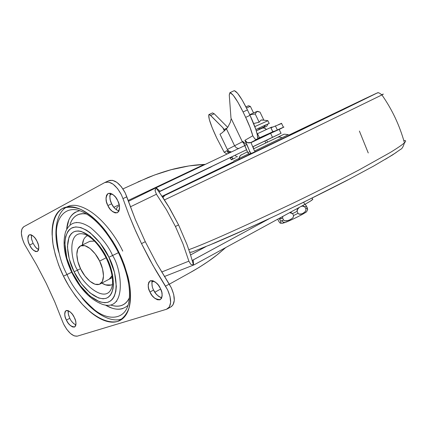 <?xml version="1.0" encoding="UTF-8"?>
<svg xmlns="http://www.w3.org/2000/svg" width="427" height="427" viewBox="0 0 427 427"><rect width="100%" height="100%" fill="white"/><g stroke="black" fill="none" stroke-linecap="round" stroke-linejoin="round"><path stroke-width="0.64" d="M282.151 223.257L285.06 222.499L283.298 222.2L281.911 220.631L280.56 221.106L279.621 219.158L280.971 218.677L280.624 217.594L280.971 218.677L282.599 218.048L282.797 216.409L282.599 218.048L279.621 219.158L279.189 218.378M280.843 221.789L280.806 223.23M280.635 223.257L279.701 222.691L278.639 221.09L279.915 222.905L280.635 223.257L281.025 222.926L280.56 221.106L283.539 220.001L282.599 218.048L283.539 220.001L284.91 220.892L286.533 220.892L289.575 219.964L292.292 218.336L293.349 217.14L293.536 215.544L292.596 213.585L297.096 211.36L297.886 208.595L299.316 207.394L297.117 209.774L297.096 211.36L292.596 213.585L291.214 212.694L289.613 212.689L292.596 213.585L293.536 215.544L298.041 213.319L297.096 211.36L298.041 213.319L299.258 214.215L300.597 214.221L303.026 213.303L305.118 211.691L305.871 210.511L305.887 208.942L304.953 206.994L306.346 205.947L305.097 204.234L306.346 205.947L304.953 206.994L303.746 206.097L302.417 206.081L304.953 206.994L305.887 208.942L307.28 207.885L306.346 205.947L307.675 209.732L307.28 207.885L305.887 208.942M282.637 223.246L285.06 222.499C286.837 222.136 303.149 214.546 306.111 212.005M279.199 218.373L280.56 221.106M264.921 140.99L265.856 142.938M253.868 148.708L252.933 146.76L253.868 148.708M267.894 120.745L254.844 126.595L267.894 120.745M255.864 129.509L269.298 123.392L255.864 129.509M255.869 129.536L258.218 128.415L255.89 129.594L258.218 128.415L259.995 128.826L258.218 128.415L255.869 129.536M257.812 129.856L259.226 129.456M260.006 128.826L264.105 126.91L265.791 124.892L264.094 126.915M263.032 127.764L264.105 126.91L259.995 128.826L260.673 128.783M265.61 126.782L264.009 126.995L265.669 126.819L263.459 127.459L265.685 126.792M265.637 126.835L266.886 126.093L267.852 124.011L265.685 125.047L267.852 124.011L266.859 126.12M265.791 124.892L258.218 128.415L265.791 124.892M263.875 120.19L260.006 112.125L263.859 120.152M255.213 113.972L259.178 122.223L261.004 120.094L259.178 122.223L255.213 113.972L249.784 114.804L255.213 113.972L256.878 111.479L255.213 113.972M260.006 112.125L256.878 111.479L257.39 111.303L249.715 114.66L256.878 111.479L257.609 111.356L260.006 112.125M253.659 123.536L259.178 122.223L253.659 123.531M248.333 105.837L245.915 106.846L248.674 105.741M250.147 106.456L246.496 107.999L250.062 106.483M263.539 120.147L261.004 120.094M300.789 206.588L302.417 206.081L300.789 206.588M277.721 219.179L278.639 221.09L277.721 219.179M298.041 213.319L293.536 215.544L293.226 217.332L292.292 218.336L289.565 219.969M287.942 220.578L284.644 220.828M283.539 220.001L281.911 220.631L282.055 220.908L283.298 222.2L285.06 222.499C292.041 219.74 298.548 216.596 304.579 213.073M305.935 210.346L305.118 211.691L303.015 213.313M301.724 213.916L298.857 214.087M155.14 189.615L155.081 190.709L156.437 194.237L130.368 206.828L156.437 194.237L166.562 209.924L175.449 226.513L178.555 224.874L168.329 206.054L162.607 197.077L156.101 187.896L155.081 190.709L156.437 194.237L166.562 209.924L175.449 226.513L182.932 243.689L188.878 261.153L182.932 243.689L175.449 226.513L178.555 224.874L169.706 208.349L159.575 192.673M266.688 140.152L252.933 146.76L266.624 140.189M279.135 129.413L270.611 133.341L272.511 137.302L280.993 133.261L266.645 140.237L281.163 133.181L252.725 146.781L272.511 137.302L270.611 133.341L279.295 129.285M312.847 199.233L310.445 201.112L304.734 204.432L194.344 264.697L304.734 204.432L303.682 202.233L304.734 204.432C309.26 201.95 311.923 200.274 312.719 199.404L312.479 198.929M156.773 187.448L244.863 145.58L156.874 187.4L128.383 201.357L156.874 187.4L156.09 187.885L158.919 191.723M251.007 142.661L270.611 133.341L251.007 142.661M193.618 265.018L194.344 264.697L193.5 265.044L190.757 264.286L188.878 261.153L161.684 272.015L188.878 261.153L190.757 264.286L193.5 265.044L190.399 254.407L186.951 244.468L178.555 224.874L186.951 244.474L190.399 254.417L193.495 265.05L193.26 259.878L269.624 218.496L192.39 260.374M190.255 272.543L199.265 267.291L208.339 261.351L216.857 255.058L225.803 247.527M211.333 166.84L159.041 191.894L246.592 149.717L159.976 191.216L156.133 187.752L159.976 191.216L159.047 191.91M122.933 188.905L148.329 177.408C159.266 173.095 168.862 170.031 177.114 168.217C187.341 165.927 196.351 164.667 204.133 164.448L128.084 200.514L204.133 164.448L189.06 165.906L170.992 169.754L154.542 175.006L137.894 181.971M193.623 265.092L193.169 259.926M205.969 246.598L190.57 254.951L205.969 246.598M190.351 272.49L193.554 270.691C203.668 264.761 211.979 259.114 218.491 253.755L225.787 247.532M153.725 281.089L151.921 282.076L153.725 281.089M113.817 207.276L119.16 204.746L113.817 207.276M139.138 181.39L138.663 181.614M204.133 164.448L205.446 164.315M211.424 166.797L159.041 191.894L211.376 166.824M159.063 191.953L156.586 188.547M152.236 280.79L153.074 280.822L152.236 280.79M156.09 187.885L156.832 187.416M118.386 206.257L116.918 207.613L116.261 209.742L116.918 207.613L118.386 206.257M234.402 90.689L237.535 93.214L242.237 100.137L247.43 109.915L243.08 111.975L237.892 102.192L233.217 95.253L230.121 92.702L229.262 94.991L230.986 118.146L242.36 141.785L234.588 145.767L236.366 147.865L238.672 148.521L236.366 147.865L234.588 145.767L227.351 149.477L228.461 150.912L230.057 151.772L231.493 151.932L229.053 151.339L227.351 149.477L234.588 145.767L226.459 128.879L221.81 133.059L219.985 134.19L227.351 149.477L220.108 134.436M281.356 123.59L271.428 127.63C272.709 126.862 272.495 126.814 270.782 127.481L257.444 133.699M272.821 131.73L270.782 127.481L272.821 131.73C274.502 131.014 274.694 131.014 273.392 131.73L283.475 127.214L279.173 129.493L283.976 127.022L273.392 131.73C274.694 131.014 274.502 131.014 272.821 131.73L250.943 142.495L260.689 137.82L250.943 142.495L254.305 150.571L255.298 151.558L251.231 153.517L249.886 151.681L244.89 140.328L252.779 135.786L250.057 127.459L245.68 117.382L250.025 115.317L255.837 129.434L257.321 134.809L257.604 138.199C257.748 134.099 255.223 126.472 250.025 115.317L247.43 109.915L250.025 115.317L245.68 117.382L243.08 111.975L245.68 117.382C249.144 124.679 251.508 130.811 252.779 135.786L254.855 138.914L256.04 139.351L257.086 139.197L272.752 131.756L270.713 127.508L257.497 133.678L259.477 137.804L267.633 134.137L259.477 137.804L257.604 138.193M260.86 128.698L257.673 130.198M230.046 152.62L229.55 151.59L230.046 152.62M227.009 150.624L224.175 152.258L227.084 154.03L224.175 152.258L216.697 137.953C210.65 124.999 208.05 117.222 208.91 114.617L210.628 115.45L222.867 127.732L224.122 129.488L222.867 127.732L224.426 130.972L222.867 127.732L209.828 114.762L209.107 114.516L208.702 114.948L209.294 119.453L212.192 127.78L216.697 137.953L224.175 152.258L227.009 150.624L228.36 153.421L227.009 150.624L229.272 152.658M212.481 112.909L214.21 113.758L227.692 127.353L214.21 113.758L212.459 112.936M244.847 145.538L246.87 144.449L244.89 140.328L247.484 142.671L250.943 142.495L257.086 139.197L256.04 139.351L254.855 138.914L252.779 135.786L244.89 140.328C246.336 142.709 248.354 143.435 250.943 142.495L254.305 150.571L255.298 151.558L249.144 154.473L247.82 152.663L242.894 141.476L244.847 145.538L246.87 144.449L249.886 151.681L247.82 152.663L244.847 145.538M242.894 141.476L242.36 141.785L242.894 141.476L245.45 143.787M281.596 123.286L278.495 124.636M275.447 126.013L271.428 127.63C272.704 126.867 272.485 126.819 270.782 127.481M224.511 130.833L224.122 129.488L227.191 128.025L224.122 129.488L224.511 130.886M234.172 90.711C236.841 91.165 241.26 97.564 247.43 109.915L243.08 111.975C236.91 99.619 232.512 93.198 229.897 92.723L229.262 94.991L230.986 118.146L242.36 141.785L243.902 143.573L242.36 141.785L234.588 145.767L226.459 128.879L227.89 127.065L230.334 122.303L230.991 119.309M210.628 115.45L214.21 113.758L210.628 115.45M227.89 127.065L226.459 128.879L221.81 133.059L219.985 134.19L220.108 134.441M248.808 154.142L250.889 153.176L251.231 153.517L249.144 154.473L248.808 154.142L250.889 153.176L249.886 151.681L247.82 152.663L248.808 154.142M235.4 155.268L236.542 157.072L235.4 155.268M235.56 157.771L233.094 158.956L231.802 156.997L231.909 157.275L230.238 158.107L230.126 157.803L231.156 159.511L230.238 158.107L231.909 157.275L232.838 158.695L231.156 159.511L231.413 159.767L231.156 159.511L232.838 158.695L233.094 158.956L231.413 159.767L235.56 157.771M234.962 158.059L235.555 157.771M261.703 128.356C263.507 127.636 265.082 128.004 266.416 129.456M257.113 133.859L257.497 133.678L259.477 137.804L257.684 138.353M99.635 261.089C102.704 266.597 106.222 280.293 100.003 284.046C92.894 287.424 83.062 274.881 80.692 268.994L77.842 261.447L76.817 254.417L77.778 248.941L80.607 245.861L84.92 245.69L90.065 248.514L95.242 253.926L99.635 261.089L102.533 268.871L103.494 276.034L102.379 281.457L99.395 284.329L95.024 284.254L89.953 281.302L84.93 275.949L80.692 268.994C77.661 263.598 73.972 249.608 80.473 245.925C87.487 242.824 97.196 255.084 99.635 261.089L106.115 257.785L99.635 261.089M116.443 301.366L116.715 301.393M89.846 241.319L94.431 241.09L89.98 241.255M152.306 280.619C151.596 284.147 152.023 287.275 153.597 290.008L149.946 292.036C147.651 288.033 147.678 284.329 150.032 280.934C154.814 280.945 158.278 283.469 160.424 288.513L158.225 284.958L155.561 282.231L152.845 280.747L150.491 280.726L148.858 282.151L148.185 284.804L148.569 288.268L149.946 292.036L152.103 295.532L154.729 298.243L157.424 299.759L159.794 299.845L161.465 298.468L162.175 295.831L161.812 292.335L160.424 288.513C162.698 292.506 162.687 296.194 160.387 299.578C155.561 299.605 152.081 297.091 149.946 292.036L153.597 290.008L155.754 293.493L158.38 296.194L161.075 297.704M110.433 193.287C109.477 197.247 109.883 200.749 111.65 203.791L107.866 205.574C105.341 201.101 105.453 197.05 108.196 193.426C112.616 193.618 115.776 196.014 117.687 200.621L115.503 197.103L112.899 194.515L110.283 193.25L108.052 193.495L106.553 195.203L105.992 198.096L106.456 201.731L107.866 205.574L110.011 209.038L112.573 211.616L115.167 212.913L117.409 212.731L118.952 211.077L119.549 208.195L119.106 204.522L117.687 200.621C120.184 205.088 120.088 209.123 117.398 212.737C112.947 212.582 109.766 210.196 107.866 205.574L111.65 203.791L113.79 207.244L116.352 209.812M68.208 310.642L68.331 314.155L69.788 318.275L66.398 320.111C64.397 316.562 64.258 313.397 65.982 310.616C69.665 310.883 72.441 313.162 74.303 317.453L72.435 314.357L70.247 311.95L68.074 310.594L66.26 310.493L65.069 311.651L64.68 313.888L65.15 316.855L66.398 320.111L68.24 323.164L70.402 325.561L72.558 326.938L74.389 327.087L75.606 325.966L76.022 323.741L75.563 320.752L74.303 317.453C76.294 321.003 76.444 324.162 74.746 326.927C71.037 326.682 68.256 324.408 66.398 320.111L69.788 318.275C70.898 320.971 72.937 323.234 75.905 325.064M31.497 234.946L31.529 238.832L33.098 243.379L29.607 245.029C27.445 241.148 27.339 237.738 29.282 234.791C32.73 235.133 35.308 237.3 37.01 241.298L35.153 238.229L33.012 235.923L30.92 234.733L29.196 234.834L28.102 236.2L27.803 238.618L28.331 241.719L29.607 245.029L31.438 248.06L33.552 250.355L35.633 251.567L37.368 251.514L38.483 250.185L38.814 247.772L38.297 244.65L37.01 241.298C39.161 245.173 39.273 248.583 37.362 251.514C33.893 251.188 31.304 249.026 29.607 245.029L33.098 243.379L35.665 247.324L38.633 249.715M85.576 234.653C66.852 227.842 70.524 260.267 77.511 270.158L74.101 271.743L77.511 270.158C80.911 282.258 106.697 306.506 112.098 286.421C106.697 306.506 80.911 282.258 77.511 270.158L80.538 268.684L77.511 270.158C70.524 260.267 66.852 227.842 85.576 234.653C92.894 238.01 99.806 245.861 106.328 258.218L106.835 258.084L106.312 258.276M87.503 235.619C84.402 237.198 82.699 240.321 82.4 244.975L83.607 239.734M74.101 271.743C78.355 281.676 93.465 301.515 106.211 298.286C118.172 293.109 112.563 268.257 106.835 258.084L111.885 271.684L113.491 284.131L113.059 288.62L111.725 292.927L110.251 295.351L108.415 297.133L106.211 298.286L103.179 298.804L98.632 298.014L89.916 292.842L81.333 283.629L74.101 271.743L69.222 258.858L67.407 246.79L68.966 237.3L69.74 235.736L71.341 233.612L73.327 232.085L75.664 231.183L78.28 230.954L81.178 231.407L90.102 236.195L99.149 245.573L106.835 258.084C102.389 247.393 85.923 226.977 73.77 231.85C62.694 238.576 68.848 262.237 74.101 271.743M108.885 257.23C115.322 268.652 121.556 296.509 108.116 302.193C93.833 305.7 77.025 283.56 72.28 272.501L71.864 272.613L72.28 272.501C66.436 261.911 59.529 235.539 71.848 227.922C85.395 222.36 103.9 245.221 108.885 257.23L112.568 255.522L108.885 257.23L100.265 243.198L90.113 232.699L86.43 230.137L80.799 227.57L75.68 226.902L71.357 228.183L69.142 229.907L67.69 231.77L65.63 236.702L64.808 242.926L66.836 258.138L72.28 272.501L80.34 285.754L89.905 296.039L99.635 301.846L104.727 302.754L107.577 302.364L110.593 300.928L112.659 298.943L114.313 296.247L115.824 291.444L116.32 286.426L114.543 272.479L108.885 257.23M102.838 304.488C126.568 311.886 122.223 269.827 112.568 255.522C122.223 269.827 126.568 311.886 102.838 304.488C90.641 299.989 80.319 289.378 71.885 272.65M111.468 305.273C119.768 307.659 125.741 305.161 129.386 297.779L128.751 299.055C126.926 302.359 124.46 304.52 121.348 305.54C118.236 306.549 114.74 306.394 110.855 305.07M118.455 252.651L112.568 255.522L118.455 252.651M79.982 210.762C65.833 205.777 56.257 217.146 56.38 233.105C57.431 249.779 60.97 263.587 67.007 274.529C60.97 263.587 57.431 249.779 56.38 233.105C56.257 217.146 65.833 205.777 79.982 210.762C93.807 216.238 106.702 230.34 118.663 253.072L119.202 252.928C114.986 244.041 108.72 234.647 100.398 224.746C94.41 218.485 87.957 213.42 81.045 209.54C74.117 206.839 67.893 206.503 62.385 208.531C52.409 214.813 50.562 231.797 53.53 247.153C56.172 258.559 59.492 268.231 63.479 276.173L69.105 286.485L75.526 296.034L82.518 304.515L89.851 311.593C94.863 315.852 99.758 318.852 104.551 320.592C109.344 322.332 113.667 322.62 117.526 321.462C121.385 320.287 124.449 317.683 126.723 313.637C128.991 309.57 130.246 304.323 130.475 297.897C130.694 291.449 129.829 284.313 127.886 276.493L124.252 264.729L119.202 252.928L112.984 241.597L105.853 231.263C100.793 224.714 95.563 219.366 90.172 215.224C84.792 211.098 79.689 208.472 74.869 207.341C70.06 206.225 65.897 206.625 62.385 208.531C58.878 210.452 56.247 213.66 54.485 218.154C52.729 222.654 51.934 228.061 52.089 234.38L53.001 244.185L55.286 254.663L58.809 265.45L63.479 276.173L71.688 272.239L67.007 274.529C72.099 286.458 81.397 298.35 94.906 310.189C108.458 320.794 124.038 319.663 128.191 304.862C124.038 319.663 108.458 320.794 94.906 310.189C81.397 298.35 72.099 286.458 67.007 274.529L63.479 276.173C67.295 284.185 72.958 292.858 80.457 302.193C90.946 314.347 105.885 324.216 117.526 321.462C122.8 318.996 126.632 314.486 129.029 307.931C130.465 300.613 130.641 292.826 129.546 284.563C127.049 272.282 123.606 261.735 119.202 252.928L118.647 253.131M79.801 210.703C71.987 212.587 67.615 218.704 66.697 229.064M122.741 251.103C115.632 235.64 96.886 209.417 76.636 205.542C56.215 202.446 52.265 231.69 58.835 252.426M24.446 244.137C20.635 235.464 20.384 229.683 23.682 226.785L104.812 182.532L23.682 226.785L21.852 229.144L21.366 233.27L22.279 238.528L24.446 244.137L36.61 264.895L46.26 283.357L54.896 302.209L62.31 320.96L54.869 302.14L46.26 283.357L36.647 264.959L24.446 244.137M63.719 324.258L62.31 320.96L63.719 324.258C68.235 332.574 72.755 336.54 77.271 336.161L166.466 309.281L77.271 336.161L74.154 335.873L70.492 333.508L66.836 329.43L63.719 324.258M171.392 306.581C175.273 303.127 175.257 296.888 171.344 287.867L169.225 284.11L165.527 286.17L152.882 265.279L141.518 243.62L145.276 241.687L156.608 263.283L169.225 284.11L165.527 286.17L167.651 289.938C171.579 298.985 171.611 305.236 167.747 308.684L166.466 309.281L169.364 306.976L170.624 302.492L170.026 296.503L167.651 289.938L156.357 271.321L149.503 259.173L141.518 243.62L135.637 230.964L128.927 214.888L122.971 198.624L126.808 196.82L135.316 219.483L145.276 241.687L141.518 243.62L134.227 227.751L128.933 214.909L122.971 198.624L126.808 196.82L125.17 192.839C119.96 183.375 114.596 179.292 109.072 180.589M122.816 308.545C119.485 309.607 115.754 309.426 111.612 308L105.469 305.118M66.692 229.08L68.752 220.22C70.332 216.377 72.654 213.649 75.723 212.032M86.676 214.044C83.078 213.319 79.918 213.655 77.202 215.059C74.319 216.558 72.131 219.104 70.636 222.697L70.017 224.367C72.841 216.147 78.392 212.71 86.681 214.044M109.018 180.616L105.218 182.329C110.742 181.037 116.107 185.142 121.327 194.632L122.971 198.624L121.327 194.632L117.569 188.59L113.096 184.17L108.613 182.051L104.812 182.532M108.65 180.792L112.461 180.306L116.95 182.414L121.423 186.812L125.17 192.839L135.316 219.483L145.276 241.687L156.608 263.283L171.344 287.867L173.709 294.416L174.291 300.394L173.015 304.873L170.976 306.832M151.857 282.791L152.231 286.25M110.358 193.436L109.792 196.329L110.246 199.959L111.65 203.791C112.92 206.967 115.349 209.406 118.941 211.098M71.624 321.323L73.786 323.709M68.085 312.068L68.544 315.03L69.788 318.275M34.923 246.4L37.037 248.69M31.304 236.985L31.828 240.075M81.952 297.758C92.622 311.491 111.015 324.483 123.035 318.361M81.712 213.746L81.13 214.028M105.485 305.124C114.527 310.466 122.047 310.525 128.047 305.31M65.587 231.776C70.209 221.106 78.52 219.713 90.519 227.586C101.055 236.558 108.405 245.872 112.568 255.522C108.405 245.872 101.055 236.558 90.519 227.586C78.52 219.713 70.209 221.106 65.587 231.776C62.31 243.379 64.402 256.99 71.864 272.607M111.314 284.98L105.64 284.884L101.829 283.08C105.827 285.583 109.355 286.042 112.413 284.451M109.088 279.253L111.644 276.579L112.05 275.639L109.301 279.141M153.597 290.008C154.985 293.488 157.702 296.108 161.758 297.87M76.598 222.387L76.358 222.707M325.961 117.863L326.943 116.945L289.079 135.081L326.943 116.945L325.961 117.863M233.339 161.902L172.615 191.365L214.984 171.312L352.029 105.095L209.833 173.784L172.588 191.376L233.339 161.902M247.457 151.793L240.572 155.332L239.451 157.013L238.89 159.847L239.083 158.422L233.553 161.032L239.083 158.422L239.937 156.095L241.394 154.723M282.007 135.172L277.609 137.297L279.701 136.944L281.911 137.729M192.166 251.983L189.7 252.261L191.83 252.143M359.395 131.062L368.25 152.962M164.769 195.449L162.303 196.623L164.769 195.449L162.959 197.6L164.769 195.449L299.498 130.785L377.81 92.696L344.007 108.682L377.692 92.744L342.518 109.985L164.769 195.449M162.084 196.303L233.361 161.817M288.994 135.044L364.226 99.048L375.893 93.556L377.9 92.675L377.932 92.974C378.151 92.323 379.48 92.974 381.909 94.927C383.868 93.881 383.814 93.807 381.754 94.703C383.814 93.807 383.868 93.881 381.909 94.927L268.786 150.155L164.491 199.921L268.786 150.155L381.909 94.927C392.183 109.606 399.693 125.575 404.444 142.842C406.216 141.043 405.997 140.275 403.793 140.526C405.997 140.275 406.216 141.043 404.444 142.842C401.956 144.993 397.254 148.201 390.337 152.46L359.235 169.829C338.787 180.61 316.925 191.638 293.643 202.916C239.803 228.376 204.869 243.961 188.825 249.672C204.869 243.961 239.803 228.376 293.643 202.916C316.925 191.638 338.787 180.61 359.235 169.829L390.337 152.46C397.254 148.201 401.956 144.993 404.444 142.842C403.253 146.728 401.988 148.884 400.649 149.306L392.53 154.958L373.529 166.13L346.863 180.477C325.79 191.328 303.33 202.462 279.477 213.863C255.901 224.896 234.476 234.53 215.203 242.776L191.851 252.133M208.483 245.546L252.031 226.588L277.24 214.909L303.01 202.547L350.711 178.443M385.528 159.207L396.208 152.503M283.112 134.638L282.711 134.831M282.615 134.879L281.34 135.492M280.016 136.128L253.585 148.842L283.507 134.494C283.475 134.073 285.065 134.147 288.284 134.718L254.679 150.945L288.284 134.718L289.725 135.375M236.718 156.971L237.481 156.597M282.984 134.702L253.585 148.842M239.083 158.422L248.567 153.88L239.083 158.422M282.444 223.273L280.849 223.209M267.846 120.644L269.159 123.371M267.548 142.122L266.619 140.184M248.557 105.763L250.329 106.398M250.387 106.387L253.521 112.915M261.676 119.918L267.761 120.676M305.508 204.65L305.006 204.282M305.017 212.795C306.682 212.102 307.52 210.671 307.531 208.504M280.982 133.267L279.109 129.365M312.713 199.414L312.084 198.107M192.203 271.46L169.295 284.217M160.664 289.026L154.873 292.249M109.92 194.931L112.039 193.949M190.565 254.93L205.745 246.689M192.209 260.31L193.143 263.694M164.416 276.52L193.618 265.023M153.293 280.902L152.044 281.42M283.389 127.251L281.505 123.318M275.383 125.88L277.326 129.931M229.843 92.734L234.065 90.748M212.545 112.883L209.07 114.521M256.291 130.859L262.44 128.073C262.872 127.438 264.201 127.897 266.432 129.445M100.067 284.014L112.317 277.55M80.511 245.904L89.883 241.303M112.098 286.421C113.529 279.247 111.612 269.864 106.35 258.271M128.191 304.862C131.559 291.721 128.388 274.476 118.685 253.12M167.678 308.732L171.254 306.671M172.828 191.387L347.535 107.353"/></g></svg>
